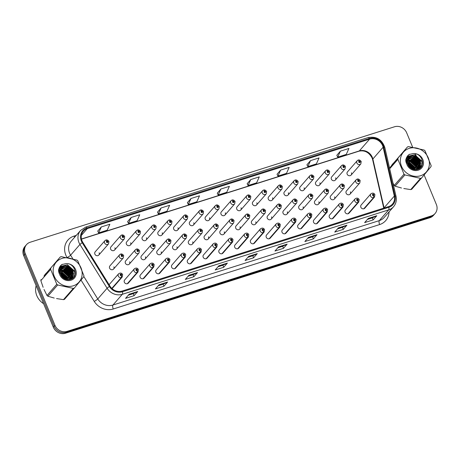 <?xml version="1.0" encoding="UTF-8"?>
<svg xmlns="http://www.w3.org/2000/svg" width="460" height="460" viewBox="0 0 460 460"><rect width="100%" height="100%" fill="white"/><g stroke="black" fill="none" stroke-linecap="round" stroke-linejoin="round"><path stroke-width="0.69" d="M136.925 270.595A1.61 0.592 75 0 1 137.011 272.59A2.415 2.185 -138.9 0 1 134.377 268.789L124.66 279.939A2.415 2.185 41.1 0 0 124.344 282.198A2.415 2.185 41.1 0 0 128.3 283.113L138.017 271.969A2.415 2.185 -138.9 0 1 137.195 272.533A1.61 0.621 -110.2 0 0 136.982 270.578A0.805 0.73 41.1 0 0 136.35 269.129A0.805 0.73 41.1 0 0 136.925 270.595L136.758 270.152A0.322 0.293 -138.9 0 1 136.407 269.646A0.322 0.293 -138.9 0 1 136.936 269.767A0.322 0.293 -138.9 0 1 136.787 270.147L136.982 270.578M152.691 265.598A1.61 0.592 75 0 1 152.777 267.593A2.415 2.185 -138.9 0 1 150.144 263.793L140.426 274.936A2.415 2.185 41.1 0 0 140.11 277.202A2.415 2.185 41.1 0 0 144.066 278.116L153.789 266.972A2.415 2.185 -138.9 0 1 152.961 267.536A1.61 0.621 -110.2 0 0 152.755 265.581A0.805 0.73 41.1 0 0 152.116 264.132A0.805 0.73 41.1 0 0 152.691 265.598L152.53 265.155A0.322 0.293 -138.9 0 1 152.179 264.649A0.322 0.293 -138.9 0 1 152.703 264.77A0.322 0.293 -138.9 0 1 152.553 265.15L152.755 265.581M168.458 260.601A1.61 0.592 75 0 1 168.544 262.597A2.415 2.185 -138.9 0 1 165.91 258.796L156.193 269.939A2.415 2.185 41.1 0 0 155.882 272.205A2.415 2.185 41.1 0 0 159.833 273.119L169.556 261.976A2.415 2.185 -138.9 0 1 168.728 262.539A1.61 0.621 -110.2 0 0 168.521 260.584A0.805 0.73 41.1 0 0 167.888 259.135A0.805 0.73 41.1 0 0 168.458 260.601L168.297 260.159A0.322 0.293 -138.9 0 1 167.946 259.653A0.322 0.293 -138.9 0 1 168.469 259.773A0.322 0.293 -138.9 0 1 168.32 260.153L168.521 260.584M184.224 255.605A1.61 0.592 75 0 1 184.31 257.6A2.415 2.185 -138.9 0 1 181.677 253.799L171.959 264.943A2.415 2.185 41.1 0 0 171.649 267.208A2.415 2.185 41.1 0 0 175.605 268.123L185.322 256.973A2.415 2.185 -138.9 0 1 184.5 257.542A1.61 0.621 -110.2 0 0 184.287 255.582A0.805 0.73 41.1 0 0 183.655 254.138A0.805 0.73 41.1 0 0 184.224 255.605L184.063 255.162A0.322 0.293 -138.9 0 1 183.712 254.656A0.322 0.293 -138.9 0 1 184.242 254.777A0.322 0.293 -138.9 0 1 184.086 255.156L184.287 255.582M199.991 250.608A1.61 0.592 75 0 1 200.077 252.603A2.415 2.185 -138.9 0 1 197.449 248.802L187.726 259.946A2.415 2.185 41.1 0 0 187.415 262.211A2.415 2.185 41.1 0 0 191.371 263.126L201.089 251.976A2.415 2.185 -138.9 0 1 200.267 252.54A1.61 0.621 -110.2 0 0 200.054 250.585A0.805 0.73 41.1 0 0 199.421 249.142A0.805 0.73 41.1 0 0 199.991 250.608L199.83 250.165A0.322 0.293 -138.9 0 1 199.479 249.659A0.322 0.293 -138.9 0 1 200.008 249.78A0.322 0.293 -138.9 0 1 199.853 250.154L200.054 250.585M215.763 245.611A1.61 0.592 75 0 1 215.849 247.606A2.415 2.185 -138.9 0 1 213.216 243.806L203.498 254.949A2.415 2.185 41.1 0 0 203.182 257.215A2.415 2.185 41.1 0 0 207.138 258.123L216.855 246.98A2.415 2.185 -138.9 0 1 216.033 247.543A1.61 0.621 -110.2 0 0 215.82 245.588A0.805 0.73 41.1 0 0 215.188 244.145A0.805 0.73 41.1 0 0 215.763 245.611L215.596 245.168A0.322 0.293 -138.9 0 1 215.245 244.662A0.322 0.293 -138.9 0 1 215.774 244.783A0.322 0.293 -138.9 0 1 215.625 245.157L215.82 245.588M231.529 240.609A1.61 0.592 75 0 1 231.616 242.61A2.415 2.185 -138.9 0 1 228.982 238.809L219.265 249.952A2.415 2.185 41.1 0 0 218.948 252.218A2.415 2.185 41.1 0 0 222.904 253.126L232.622 241.983A2.415 2.185 -138.9 0 1 231.8 242.546A1.61 0.621 -110.2 0 0 231.593 240.591A0.805 0.73 41.1 0 0 230.954 239.148A0.805 0.73 41.1 0 0 231.529 240.609L231.368 240.172A0.322 0.293 -138.9 0 1 231.018 239.66A0.322 0.293 -138.9 0 1 231.501 240.085A0.322 0.293 -138.9 0 1 231.391 240.16L231.593 240.591M247.296 235.612A1.61 0.592 75 0 1 247.382 237.607A2.415 2.185 -138.9 0 1 244.749 233.812L235.031 244.956A2.415 2.185 41.1 0 0 234.715 247.221A2.415 2.185 41.1 0 0 238.671 248.13L248.394 236.986A2.415 2.185 -138.9 0 1 247.566 237.55A1.61 0.621 -110.2 0 0 247.359 235.595A0.805 0.73 41.1 0 0 246.721 234.151A0.805 0.73 41.1 0 0 247.296 235.612L247.135 235.169A0.322 0.293 -138.9 0 1 246.784 234.663A0.322 0.293 -138.9 0 1 247.308 234.784A0.322 0.293 -138.9 0 1 247.158 235.163L247.359 235.595M263.062 230.615A1.61 0.592 75 0 1 263.149 232.611A2.415 2.185 -138.9 0 1 260.515 228.81L250.798 239.959A2.415 2.185 41.1 0 0 250.487 242.224A2.415 2.185 41.1 0 0 254.443 243.133L264.161 231.989A2.415 2.185 -138.9 0 1 263.339 232.553A1.61 0.621 -110.2 0 0 263.126 230.598A0.805 0.73 41.1 0 0 262.493 229.149A0.805 0.73 41.1 0 0 263.062 230.615L262.901 230.172A0.322 0.293 -138.9 0 1 262.551 229.666A0.322 0.293 -138.9 0 1 263.08 229.787A0.322 0.293 -138.9 0 1 262.924 230.167L263.126 230.598M278.829 225.618A1.61 0.592 75 0 1 278.915 227.614A2.415 2.185 -138.9 0 1 276.287 223.813L266.564 234.962A2.415 2.185 41.1 0 0 266.254 237.222A2.415 2.185 41.1 0 0 270.21 238.136L279.927 226.993A2.415 2.185 -138.9 0 1 279.105 227.556A1.61 0.621 -110.2 0 0 278.892 225.601A0.805 0.73 41.1 0 0 278.26 224.152A0.805 0.73 41.1 0 0 278.829 225.618L278.668 225.176A0.322 0.293 -138.9 0 1 278.317 224.67A0.322 0.293 -138.9 0 1 278.846 224.79A0.322 0.293 -138.9 0 1 278.691 225.17L278.892 225.601M294.596 220.622A1.61 0.592 75 0 1 294.688 222.617A2.415 2.185 -138.9 0 1 292.054 218.816L282.336 229.96A2.415 2.185 41.1 0 0 282.02 232.225A2.415 2.185 41.1 0 0 285.976 233.139L295.694 221.996A2.415 2.185 -138.9 0 1 294.872 222.559A1.61 0.621 -110.2 0 0 294.659 220.605A0.805 0.73 41.1 0 0 294.026 219.155A0.805 0.73 41.1 0 0 294.596 220.622L294.434 220.179A0.322 0.293 -138.9 0 1 294.084 219.673A0.322 0.293 -138.9 0 1 294.613 219.794A0.322 0.293 -138.9 0 1 294.463 220.173L294.659 220.605M310.368 215.625A1.61 0.592 75 0 1 310.454 217.62A2.415 2.185 -138.9 0 1 307.82 213.82L298.103 224.963A2.415 2.185 41.1 0 0 297.787 227.228A2.415 2.185 41.1 0 0 301.743 228.143L311.46 216.993A2.415 2.185 -138.9 0 1 310.638 217.563A1.61 0.621 -110.2 0 0 310.425 215.608A0.805 0.73 41.1 0 0 309.793 214.159A0.805 0.73 41.1 0 0 310.368 215.625L310.201 215.182A0.322 0.293 -138.9 0 1 309.85 214.676A0.322 0.293 -138.9 0 1 310.379 214.797A0.322 0.293 -138.9 0 1 310.23 215.177L310.425 215.608M326.134 210.628A1.61 0.592 75 0 1 326.221 212.623A2.415 2.185 -138.9 0 1 323.587 208.823L313.869 219.966A2.415 2.185 41.1 0 0 313.553 222.232A2.415 2.185 41.1 0 0 317.509 223.146L327.233 211.997A2.415 2.185 -138.9 0 1 326.404 212.566A1.61 0.621 -110.2 0 0 326.197 210.605A0.805 0.73 41.1 0 0 325.559 209.162A0.805 0.73 41.1 0 0 326.134 210.628L325.973 210.185A0.322 0.293 -138.9 0 1 325.622 209.679A0.322 0.293 -138.9 0 1 326.105 210.099A0.322 0.293 -138.9 0 1 325.996 210.18L326.197 210.605M341.901 205.631A1.61 0.592 75 0 1 341.987 207.627A2.415 2.185 -138.9 0 1 339.353 203.826L329.636 214.969A2.415 2.185 41.1 0 0 329.325 217.235A2.415 2.185 41.1 0 0 333.281 218.143L342.999 207A2.415 2.185 -138.9 0 1 342.171 207.564A1.61 0.621 -110.2 0 0 341.964 205.608A0.805 0.73 41.1 0 0 341.331 204.165A0.805 0.73 41.1 0 0 341.901 205.631L341.74 205.189A0.322 0.293 -138.9 0 1 341.389 204.683A0.322 0.293 -138.9 0 1 341.918 204.803A0.322 0.293 -138.9 0 1 341.763 205.177L341.964 205.608M357.667 200.635A1.61 0.592 75 0 1 357.753 202.63A2.415 2.185 -138.9 0 1 355.126 198.829L345.402 209.973A2.415 2.185 41.1 0 0 345.092 212.238A2.415 2.185 41.1 0 0 349.048 213.147L358.766 202.003A2.415 2.185 -138.9 0 1 357.943 202.567A1.61 0.621 -110.2 0 0 357.73 200.612A0.805 0.73 41.1 0 0 357.098 199.168A0.805 0.73 41.1 0 0 357.667 200.635L357.506 200.192A0.322 0.293 -138.9 0 1 357.155 199.686A0.322 0.293 -138.9 0 1 357.684 199.807A0.322 0.293 -138.9 0 1 357.529 200.18L357.73 200.612M373.434 195.632A1.61 0.592 75 0 1 373.52 197.627A2.415 2.185 -138.9 0 1 370.892 193.833L361.169 204.976A2.415 2.185 41.1 0 0 360.858 207.242A2.415 2.185 41.1 0 0 364.815 208.15L374.532 197.006A2.415 2.185 -138.9 0 1 373.71 197.57A1.61 0.621 -110.2 0 0 373.497 195.615A0.805 0.73 41.1 0 0 372.864 194.172A0.805 0.73 41.1 0 0 373.434 195.632L373.273 195.195A0.322 0.293 -138.9 0 1 372.922 194.683A0.322 0.293 -138.9 0 1 373.451 194.81A0.322 0.293 -138.9 0 1 373.301 195.184L373.497 195.615M111.97 288.558A2.415 2.185 41.1 0 0 112.533 288.109L122.251 276.966A2.415 2.185 -138.9 0 1 121.428 277.529A1.61 0.621 -110.2 0 0 121.216 275.575A0.805 0.73 41.1 0 0 120.583 274.125A0.805 0.73 41.1 0 0 121.152 275.592L120.991 275.149A0.322 0.293 -138.9 0 1 120.641 274.643A0.322 0.293 -138.9 0 1 121.17 274.764A0.322 0.293 -138.9 0 1 121.02 275.143L121.216 275.575M129.335 264.069L139.052 252.925A2.415 2.185 -138.9 0 1 135.096 252.017A2.415 2.185 -138.9 0 1 135.407 249.751L125.689 260.895A2.415 2.185 41.1 0 0 125.379 263.16A2.415 2.185 41.1 0 0 129.335 264.069A2.415 2.185 41.1 0 0 129.645 261.809M145.101 259.072L154.819 247.928A2.415 2.185 -138.9 0 1 150.863 247.02A2.415 2.185 -138.9 0 1 151.173 244.755L141.456 255.898A2.415 2.185 41.1 0 0 141.145 258.163A2.415 2.185 41.1 0 0 145.101 259.072A2.415 2.185 41.1 0 0 145.412 256.806M160.868 254.075L170.585 242.932A2.415 2.185 -138.9 0 1 166.629 242.017A2.415 2.185 -138.9 0 1 166.945 239.758L157.222 250.901A2.415 2.185 41.1 0 0 156.912 253.167A2.415 2.185 41.1 0 0 160.868 254.075A2.415 2.185 41.1 0 0 161.178 251.81M176.634 249.078L186.352 237.935A2.415 2.185 -138.9 0 1 182.396 237.021A2.415 2.185 -138.9 0 1 182.712 234.755L172.994 245.904A2.415 2.185 41.1 0 0 172.678 248.17A2.415 2.185 41.1 0 0 176.634 249.078A2.415 2.185 41.1 0 0 176.951 246.813M192.401 244.082L202.124 232.938A2.415 2.185 -138.9 0 1 198.168 232.024A2.415 2.185 -138.9 0 1 198.478 229.758L188.761 240.908A2.415 2.185 41.1 0 0 188.445 243.167A2.415 2.185 41.1 0 0 192.401 244.082A2.415 2.185 41.1 0 0 192.717 241.816M208.167 239.085L217.89 227.941A2.415 2.185 -138.9 0 1 213.934 227.027A2.415 2.185 -138.9 0 1 214.245 224.762L204.527 235.905A2.415 2.185 41.1 0 0 204.211 238.171A2.415 2.185 41.1 0 0 208.167 239.085A2.415 2.185 41.1 0 0 208.483 236.819M223.939 234.088L233.657 222.945A2.415 2.185 -138.9 0 1 229.701 222.03A2.415 2.185 -138.9 0 1 230.011 219.765L220.294 230.908A2.415 2.185 41.1 0 0 219.983 233.174A2.415 2.185 41.1 0 0 223.939 234.088A2.415 2.185 41.1 0 0 224.25 231.823M239.706 229.091L249.423 217.942A2.415 2.185 -138.9 0 1 245.467 217.034A2.415 2.185 -138.9 0 1 245.784 214.768L236.06 225.912A2.415 2.185 41.1 0 0 235.75 228.177A2.415 2.185 41.1 0 0 239.706 229.091A2.415 2.185 41.1 0 0 240.016 226.826M255.472 224.095L265.19 212.945A2.415 2.185 -138.9 0 1 261.234 212.037A2.415 2.185 -138.9 0 1 261.55 209.771L251.833 220.915A2.415 2.185 41.1 0 0 251.516 223.18A2.415 2.185 41.1 0 0 255.472 224.095A2.415 2.185 41.1 0 0 255.789 221.829M271.239 219.092L280.957 207.949A2.415 2.185 -138.9 0 1 277 207.04A2.415 2.185 -138.9 0 1 277.317 204.775L267.599 215.918A2.415 2.185 41.1 0 0 267.283 218.184A2.415 2.185 41.1 0 0 271.239 219.092A2.415 2.185 41.1 0 0 271.555 216.833M287.005 214.095L296.729 202.952A2.415 2.185 -138.9 0 1 292.773 202.043A2.415 2.185 -138.9 0 1 293.083 199.778L283.366 210.921A2.415 2.185 41.1 0 0 283.049 213.187A2.415 2.185 41.1 0 0 287.005 214.095A2.415 2.185 41.1 0 0 287.322 211.83M302.778 209.099L312.495 197.955A2.415 2.185 -138.9 0 1 308.539 197.041A2.415 2.185 -138.9 0 1 308.85 194.781L299.132 205.925A2.415 2.185 41.1 0 0 298.822 208.19A2.415 2.185 41.1 0 0 302.778 209.099A2.415 2.185 41.1 0 0 303.088 206.833M318.544 204.102L328.262 192.958A2.415 2.185 -138.9 0 1 324.306 192.044A2.415 2.185 -138.9 0 1 324.622 189.779L314.899 200.928A2.415 2.185 41.1 0 0 314.588 203.193A2.415 2.185 41.1 0 0 318.544 204.102A2.415 2.185 41.1 0 0 318.855 201.836M334.311 199.105L344.028 187.962A2.415 2.185 -138.9 0 1 340.072 187.047A2.415 2.185 -138.9 0 1 340.388 184.782L330.665 195.931A2.415 2.185 41.1 0 0 330.355 198.191A2.415 2.185 41.1 0 0 334.311 199.105A2.415 2.185 41.1 0 0 334.621 196.84M350.077 194.108L359.795 182.965A2.415 2.185 -138.9 0 1 355.839 182.051A2.415 2.185 -138.9 0 1 356.155 179.785L346.438 190.929A2.415 2.185 41.1 0 0 346.121 193.194A2.415 2.185 41.1 0 0 350.077 194.108A2.415 2.185 41.1 0 0 350.393 191.843M113.562 269.071L123.286 257.922A2.415 2.185 -138.9 0 1 119.33 257.013A2.415 2.185 -138.9 0 1 119.64 254.748L109.923 265.892A2.415 2.185 41.1 0 0 109.606 268.157A2.415 2.185 41.1 0 0 113.562 269.071A2.415 2.185 41.1 0 0 113.879 266.806M114.597 250.027L124.315 238.884A2.415 2.185 -138.9 0 1 120.359 237.969A2.415 2.185 -138.9 0 1 120.675 235.704L110.952 246.853A2.415 2.185 41.1 0 0 110.641 249.113A2.415 2.185 41.1 0 0 114.597 250.027A2.415 2.185 41.1 0 0 114.908 247.762M130.364 245.03L140.082 233.887A2.415 2.185 -138.9 0 1 136.125 232.973A2.415 2.185 -138.9 0 1 136.442 230.707L126.718 241.856A2.415 2.185 41.1 0 0 126.408 244.116A2.415 2.185 41.1 0 0 130.364 245.03A2.415 2.185 41.1 0 0 130.674 242.765M146.13 240.034L155.848 228.89A2.415 2.185 -138.9 0 1 151.892 227.976A2.415 2.185 -138.9 0 1 152.208 225.71L142.491 236.854A2.415 2.185 41.1 0 0 142.174 239.119A2.415 2.185 41.1 0 0 146.13 240.034A2.415 2.185 41.1 0 0 146.447 237.768M161.897 235.037L171.62 223.888A2.415 2.185 -138.9 0 1 167.664 222.979A2.415 2.185 -138.9 0 1 167.975 220.714L158.257 231.857A2.415 2.185 41.1 0 0 157.941 234.123A2.415 2.185 41.1 0 0 161.897 235.037A2.415 2.185 41.1 0 0 162.213 232.771M177.663 230.04L187.387 218.891A2.415 2.185 -138.9 0 1 183.431 217.982A2.415 2.185 -138.9 0 1 183.741 215.717L174.024 226.861A2.415 2.185 41.1 0 0 173.713 229.126A2.415 2.185 41.1 0 0 177.663 230.04A2.415 2.185 41.1 0 0 177.98 227.775M193.436 225.038L203.153 213.894A2.415 2.185 -138.9 0 1 199.197 212.986A2.415 2.185 -138.9 0 1 199.508 210.72L189.79 221.864A2.415 2.185 41.1 0 0 189.48 224.129A2.415 2.185 41.1 0 0 193.436 225.038A2.415 2.185 41.1 0 0 193.746 222.778M209.202 220.041L218.92 208.897A2.415 2.185 -138.9 0 1 214.964 207.989A2.415 2.185 -138.9 0 1 215.28 205.723L205.557 216.867A2.415 2.185 41.1 0 0 205.246 219.132A2.415 2.185 41.1 0 0 209.202 220.041A2.415 2.185 41.1 0 0 209.513 217.775M224.969 215.044L234.686 203.901A2.415 2.185 -138.9 0 1 230.73 202.986A2.415 2.185 -138.9 0 1 231.046 200.727L221.329 211.87A2.415 2.185 41.1 0 0 221.013 214.136A2.415 2.185 41.1 0 0 224.969 215.044A2.415 2.185 41.1 0 0 225.285 212.779M240.735 210.047L250.458 198.904A2.415 2.185 -138.9 0 1 246.502 197.99A2.415 2.185 -138.9 0 1 246.813 195.724L237.095 206.873A2.415 2.185 41.1 0 0 236.779 209.139A2.415 2.185 41.1 0 0 240.735 210.047A2.415 2.185 41.1 0 0 241.052 207.782M256.502 205.051L266.225 193.907A2.415 2.185 -138.9 0 1 262.269 192.993A2.415 2.185 -138.9 0 1 262.579 190.727L252.862 201.877A2.415 2.185 41.1 0 0 252.546 204.136A2.415 2.185 41.1 0 0 256.502 205.051A2.415 2.185 41.1 0 0 256.818 202.785M272.274 200.054L281.991 188.91A2.415 2.185 -138.9 0 1 278.036 187.996A2.415 2.185 -138.9 0 1 278.346 185.731L268.628 196.874A2.415 2.185 41.1 0 0 268.318 199.14A2.415 2.185 41.1 0 0 272.274 200.054A2.415 2.185 41.1 0 0 272.584 197.788M288.04 195.057L297.758 183.914A2.415 2.185 -138.9 0 1 293.802 182.999A2.415 2.185 -138.9 0 1 294.118 180.734L284.395 191.877A2.415 2.185 41.1 0 0 284.084 194.143A2.415 2.185 41.1 0 0 288.04 195.057A2.415 2.185 41.1 0 0 288.351 192.792M303.807 190.06L313.524 178.911A2.415 2.185 -138.9 0 1 309.568 178.003A2.415 2.185 -138.9 0 1 309.885 175.737L300.167 186.881A2.415 2.185 41.1 0 0 299.851 189.146A2.415 2.185 41.1 0 0 303.807 190.06A2.415 2.185 41.1 0 0 304.117 187.795M319.573 185.064L329.291 173.914A2.415 2.185 -138.9 0 1 325.335 173.006A2.415 2.185 -138.9 0 1 325.651 170.74L315.934 181.884A2.415 2.185 41.1 0 0 315.617 184.149A2.415 2.185 41.1 0 0 319.573 185.064A2.415 2.185 41.1 0 0 319.89 182.798M335.34 180.061L345.063 168.918A2.415 2.185 -138.9 0 1 341.107 168.009A2.415 2.185 -138.9 0 1 341.418 165.744L331.7 176.887A2.415 2.185 41.1 0 0 331.384 179.153A2.415 2.185 41.1 0 0 335.34 180.061A2.415 2.185 41.1 0 0 335.656 177.802M351.112 175.064L360.83 163.921A2.415 2.185 -138.9 0 1 356.874 163.012A2.415 2.185 -138.9 0 1 357.184 160.747L347.467 171.89A2.415 2.185 41.1 0 0 347.156 174.156A2.415 2.185 41.1 0 0 351.112 175.064A2.415 2.185 41.1 0 0 351.423 172.799M98.831 255.024L108.548 243.88A2.415 2.185 -138.9 0 1 104.593 242.966A2.415 2.185 -138.9 0 1 104.903 240.701L95.185 251.85A2.415 2.185 41.1 0 0 94.875 254.115A2.415 2.185 41.1 0 0 98.831 255.024A2.415 2.185 41.1 0 0 99.141 252.758M82.035 240.833A10.31 9.315 -138.9 0 1 83.369 231.167A10.31 9.315 -138.9 0 1 87.279 228.626L369.616 139.138A10.31 9.315 -138.9 0 1 383.117 147.234L394.318 196.069A10.31 9.315 -138.9 0 1 392.449 204.073A10.31 9.315 -138.9 0 1 388.539 206.615L122.159 291.042A10.31 9.315 -138.9 0 1 110.003 286.183L82.84 242.403A10.31 9.315 -138.9 0 1 82.035 240.833M81.362 241.046A11.069 9.999 41.1 0 0 82.231 242.736L109.388 286.511A11.069 9.999 41.1 0 0 122.446 291.726L388.821 207.305A11.069 9.999 41.1 0 0 395.031 195.983L383.824 147.142A11.069 9.999 41.1 0 0 369.334 138.454L86.998 227.936A11.069 9.999 41.1 0 0 81.362 241.046M412.626 147.171L406.669 132.802A9.666 8.734 41.1 0 0 394.513 126.77L30.205 242.236A9.666 8.734 41.1 0 0 26.542 244.617L24.909 246.491A9.666 8.734 41.1 0 0 23.655 255.553L53.331 327.198A9.666 8.734 41.1 0 0 65.487 333.23L429.795 217.764L430.612 216.827A9.666 8.734 41.1 0 0 434.274 214.446A9.666 8.734 41.1 0 1 430.612 216.827L66.303 332.292L430.612 216.827L431.428 215.889A9.666 8.734 41.1 0 0 435.091 213.509A9.666 8.734 41.1 0 0 436.344 204.447L424.12 174.932M53.331 327.198L54.148 326.261A9.666 8.734 41.1 0 0 66.303 332.292A9.666 8.734 41.1 0 1 54.148 326.261L24.472 254.616L54.148 326.261L54.964 325.323A9.666 8.734 41.1 0 0 67.12 331.355L431.428 215.889M25.726 245.554A9.666 8.734 41.1 0 0 24.472 254.616A9.666 8.734 41.1 0 1 25.726 245.554M340.394 151.162L337.721 157.136L346.259 154.428L348.933 148.453L340.394 151.162L336.806 155.313M310.506 160.632L307.838 166.606L316.376 163.898L319.044 157.924L310.506 160.632L306.923 164.783M280.623 170.102L277.949 176.077L286.488 173.368L289.162 167.4L280.623 170.102L277.041 174.254M250.74 179.578L248.066 185.547L256.605 182.844L259.279 176.87L250.74 179.578L247.152 183.724M101.315 226.935L98.647 232.904L107.186 230.201L109.854 224.227L101.315 226.935L97.733 231.087M131.203 217.459L128.53 223.433L137.069 220.731L139.742 214.757L131.203 217.459L127.615 221.611M161.086 207.989L158.412 213.963L166.951 211.255L169.625 205.286L161.086 207.989L157.504 212.14M190.969 198.519L188.301 204.493L196.834 201.785L199.508 195.81L190.969 198.519L187.387 202.67M220.852 189.048L218.184 195.023L226.722 192.314L229.39 186.34L220.852 189.048L217.269 193.2M70.679 279.323A15.467 13.973 41.1 0 0 70.282 278.513A15.467 13.973 41.1 0 1 70.679 279.323M70.046 278.07A15.467 13.973 41.1 0 0 68.413 275.661A15.467 13.973 41.1 0 1 70.046 278.07M63.135 271.325A15.467 13.973 41.1 0 0 60.823 270.325A15.467 13.973 41.1 0 1 63.135 271.325M59.765 269.997A15.467 13.973 41.1 0 0 58.581 269.727A15.467 13.973 41.1 0 1 59.765 269.997M47.558 272.067A15.467 13.973 41.1 0 0 45.546 273.924A15.467 13.973 41.1 0 0 43.982 276.167A15.467 13.973 41.1 0 1 45.546 273.924A15.467 13.973 41.1 0 1 47.558 272.067M417.904 169.268A15.467 13.973 41.1 0 0 417.513 168.458A15.467 13.973 41.1 0 1 417.904 169.268M417.277 168.021A15.467 13.973 41.1 0 0 415.644 165.611A15.467 13.973 41.1 0 1 417.277 168.021M410.36 161.276A15.467 13.973 41.1 0 0 408.054 160.275A15.467 13.973 41.1 0 1 410.36 161.276M406.991 159.948A15.467 13.973 41.1 0 0 405.812 159.677A15.467 13.973 41.1 0 1 406.991 159.948M394.789 162.018A15.467 13.973 41.1 0 0 392.777 163.875A15.467 13.973 41.1 0 0 391.213 166.117A15.467 13.973 41.1 0 1 392.777 163.875L392.777 163.875A15.467 13.973 41.1 0 1 394.789 162.018M26.542 244.617A9.666 8.734 41.1 0 0 25.288 253.678L54.964 325.323M420.952 167.285L420.52 166.244M420.428 166.02L419.871 164.663M419.342 163.392L418.525 161.425M417.824 159.729L416.754 157.148M416.495 156.526L415.357 153.778M317.026 234.675L313.398 238.843L304.859 241.546L308.487 237.383L317.026 234.675A2.576 0.966 -107.6 0 1 316.888 234.784L308.413 237.469M346.915 225.204L343.281 229.367L334.742 232.076L338.376 227.907L346.915 225.204A2.576 0.966 -107.6 0 1 346.771 225.314L338.296 227.999M376.797 215.734L373.163 219.897L364.625 222.605L368.259 218.437L376.797 215.734A2.576 0.966 -107.6 0 1 376.654 215.843L368.178 218.529M227.378 263.091L223.744 267.254L215.205 269.962L218.839 265.794L227.378 263.091A2.576 0.966 -107.6 0 1 227.234 263.2L218.759 265.886M197.489 272.561L193.855 276.73L185.317 279.433L188.951 275.27L197.489 272.561A2.576 0.966 -107.6 0 1 197.351 272.671L188.876 275.356M167.607 282.032L163.973 286.2L155.434 288.903L159.068 284.74L167.607 282.032A2.576 0.966 -107.6 0 1 167.463 282.141L158.987 284.826M137.724 291.502L134.09 295.671L125.551 298.379L129.185 294.21L137.724 291.502A2.576 0.966 -107.6 0 1 137.58 291.611L129.105 294.302M287.143 244.145L283.51 248.314L274.971 251.016L278.605 246.853L287.143 244.145A2.576 0.966 -107.6 0 1 287.005 244.254L278.53 246.939M257.261 253.615L253.627 257.784L245.088 260.492L248.722 256.323L257.261 253.615A2.576 0.966 -107.6 0 1 257.117 253.73L248.641 256.415M253.627 257.784L252.787 255.766M247.842 257.33L252.816 255.754L257.117 253.73M283.51 248.314L282.676 246.29M277.731 247.859L282.699 246.284L287.005 244.254M134.09 295.671L133.25 293.647M128.305 295.216L133.273 293.641L137.58 291.611M163.973 286.2L163.133 284.176M158.188 285.746L163.162 284.171L167.463 282.141M193.855 276.73L193.022 274.706M188.077 276.276L193.045 274.7L197.351 272.671M223.744 267.254L222.904 265.236M217.959 266.8L222.927 265.224L227.234 263.2M373.163 219.897L372.324 217.879M367.379 219.443L372.353 217.867L376.654 215.843M343.281 229.367L342.441 227.349M337.496 228.913L342.464 227.338L346.771 225.314M313.398 238.843L312.558 236.819L316.888 234.784M218.184 195.023L217.258 193.171M188.301 204.493L187.375 202.641M158.412 213.963L157.487 212.117M128.53 223.433L127.604 221.588M98.647 232.904L97.721 231.058M248.066 185.547L247.141 183.701M277.949 176.077L277.023 174.231M307.838 166.606L306.912 164.755M337.721 157.136L336.795 155.284M312.582 236.814L307.613 238.389M429.795 217.764A9.666 8.734 41.1 0 0 433.458 215.383L435.091 213.509M105.834 240.062L104.903 240.701A2.415 2.185 -138.9 0 1 105.731 240.137A1.61 0.621 69.8 0 1 105.834 240.062A1.61 0.621 69.8 0 1 106.846 241.052A0.805 0.73 41.1 0 0 107.485 242.5A0.805 0.73 41.1 0 0 106.91 241.034L107.071 241.477A0.322 0.293 -138.9 0 1 107.421 241.983A0.322 0.293 -138.9 0 1 106.898 241.862A0.322 0.293 -138.9 0 1 107.048 241.483L106.846 241.052M106.91 241.034A1.61 0.592 -105 0 0 106.041 239.999A1.61 0.592 -105 0 0 105.949 240.051M120.572 254.104L119.64 254.748A2.415 2.185 -138.9 0 1 120.462 254.184A1.61 0.621 69.8 0 1 120.572 254.104A1.61 0.621 69.8 0 1 121.584 255.099A0.805 0.73 41.1 0 0 122.216 256.542A0.805 0.73 41.1 0 0 121.647 255.076L121.808 255.518A0.322 0.293 -138.9 0 1 122.159 256.024A0.322 0.293 -138.9 0 1 121.63 255.904A0.322 0.293 -138.9 0 1 121.785 255.53L121.584 255.099M121.647 255.076A1.61 0.592 -105 0 0 120.773 254.041A1.61 0.592 -105 0 0 120.681 254.092M111.883 288.472L121.428 277.529M121.152 275.592A1.61 0.592 75 0 1 121.239 277.587A2.415 2.185 -138.9 0 1 118.611 273.786C120.313 272.659 121.653 272.906 122.63 274.534L122.251 276.966M111.809 288.403L121.239 277.587M121.607 235.066L120.675 235.704A2.415 2.185 -138.9 0 1 121.498 235.14A1.61 0.621 69.8 0 1 121.607 235.066A1.61 0.621 69.8 0 1 122.613 236.055A0.805 0.73 41.1 0 0 123.251 237.504A0.805 0.73 41.1 0 0 122.676 236.037L122.837 236.48A0.322 0.293 -138.9 0 1 123.188 236.986A0.322 0.293 -138.9 0 1 122.665 236.865A0.322 0.293 -138.9 0 1 122.814 236.486L122.613 236.055M122.676 236.037A1.61 0.592 -105 0 0 121.808 235.002A1.61 0.592 -105 0 0 121.716 235.048M137.373 230.069L136.442 230.707A2.415 2.185 -138.9 0 1 137.264 230.144A1.61 0.621 69.8 0 1 137.373 230.069A1.61 0.621 69.8 0 1 138.385 231.058A0.805 0.73 41.1 0 0 139.018 232.507A0.805 0.73 41.1 0 0 138.443 231.041L138.609 231.483A0.322 0.293 -138.9 0 1 138.96 231.989A0.322 0.293 -138.9 0 1 138.431 231.869A0.322 0.293 -138.9 0 1 138.581 231.489L138.385 231.058M138.443 231.041A1.61 0.592 -105 0 0 137.574 230.006A1.61 0.592 -105 0 0 137.482 230.052M153.14 225.072L152.208 225.71A2.415 2.185 -138.9 0 1 153.03 225.147A1.61 0.621 69.8 0 1 153.14 225.072A1.61 0.621 69.8 0 1 154.152 226.061A0.805 0.73 41.1 0 0 154.784 227.505A0.805 0.73 41.1 0 0 154.215 226.044L154.376 226.487A0.322 0.293 -138.9 0 1 154.727 226.993A0.322 0.293 -138.9 0 1 154.198 226.866A0.322 0.293 -138.9 0 1 154.353 226.492L154.152 226.061M154.215 226.044A1.61 0.592 -105 0 0 153.341 225.003A1.61 0.592 -105 0 0 153.249 225.055M168.906 220.075L167.975 220.714A2.415 2.185 -138.9 0 1 168.797 220.15A1.61 0.621 69.8 0 1 168.906 220.075A1.61 0.621 69.8 0 1 169.918 221.064A0.805 0.73 41.1 0 0 170.551 222.508A0.805 0.73 41.1 0 0 169.981 221.041L170.142 221.484A0.322 0.293 -138.9 0 1 170.493 221.996A0.322 0.293 -138.9 0 1 169.964 221.869A0.322 0.293 -138.9 0 1 170.119 221.496L169.918 221.064M169.981 221.041A1.61 0.592 -105 0 0 169.107 220.006A1.61 0.592 -105 0 0 169.015 220.058M136.338 249.107L135.407 249.751A2.415 2.185 -138.9 0 1 136.235 249.188A1.61 0.621 69.8 0 1 136.338 249.107A1.61 0.621 69.8 0 1 137.35 250.102A0.805 0.73 41.1 0 0 137.983 251.545A0.805 0.73 41.1 0 0 137.413 250.079L137.574 250.522A0.322 0.293 -138.9 0 1 137.925 251.028A0.322 0.293 -138.9 0 1 137.442 250.608A0.322 0.293 -138.9 0 1 137.551 250.533L137.35 250.102M137.413 250.079A1.61 0.592 -105 0 0 136.545 249.044A1.61 0.592 -105 0 0 136.453 249.096M152.111 244.111L151.173 244.755A2.415 2.185 -138.9 0 1 152.001 244.191A1.61 0.621 69.8 0 1 152.111 244.111A1.61 0.621 69.8 0 1 153.117 245.105A0.805 0.73 41.1 0 0 153.755 246.548A0.805 0.73 41.1 0 0 153.18 245.082L153.341 245.525A0.322 0.293 -138.9 0 1 153.692 246.031A0.322 0.293 -138.9 0 1 153.168 245.91A0.322 0.293 -138.9 0 1 153.318 245.531L153.117 245.105M153.18 245.082A1.61 0.592 -105 0 0 152.312 244.047A1.61 0.592 -105 0 0 152.22 244.099M167.877 239.114L166.945 239.758A2.415 2.185 -138.9 0 1 167.768 239.189A1.61 0.621 69.8 0 1 167.877 239.114A1.61 0.621 69.8 0 1 168.889 240.103A0.805 0.73 41.1 0 0 169.521 241.552A0.805 0.73 41.1 0 0 168.946 240.085L169.113 240.528A0.322 0.293 -138.9 0 1 169.464 241.034A0.322 0.293 -138.9 0 1 168.935 240.913A0.322 0.293 -138.9 0 1 169.084 240.534L168.889 240.103M168.946 240.085A1.61 0.592 -105 0 0 168.078 239.05A1.61 0.592 -105 0 0 167.986 239.102M36.133 285.683A16.111 14.553 41.1 0 0 36.811 295.659A16.111 14.553 41.1 0 0 43.596 303.703M65.504 279.3A10.505 9.487 41.1 0 0 60.95 275.275M412.735 169.251A10.505 9.487 41.1 0 0 408.175 165.226M73.318 285.798A15.145 13.679 41.1 0 0 81.023 267.869A15.145 13.679 41.1 0 0 61.979 258.422A15.145 13.679 41.1 0 0 54.274 276.351A15.145 13.679 41.1 0 0 73.318 285.798M73.795 288.259A17.399 15.715 41.1 0 0 74.296 288.092L64.492 299.328A17.399 15.715 41.1 0 1 63.992 299.5A17.399 15.715 41.1 0 1 63.486 299.65L73.289 288.408A17.399 15.715 41.1 0 0 73.795 288.259M44.338 275.557L60.266 256.973A17.399 15.715 41.1 0 1 60.766 256.806A17.399 15.715 41.1 0 1 61.272 256.651L76.895 260.09A17.399 15.715 41.1 0 1 77.769 260.82L83.91 275.649A17.399 15.715 41.1 0 1 83.772 276.702L74.296 288.092M59.018 271.636L58.656 271.808M70.064 279.588L69.845 274.988L64.4 270.031L60.34 270.244M59.346 270.756L58.8 271.158M69.851 279.64L69.558 275.316L64.112 270.365L60.283 270.491M59.248 270.969L58.684 271.348M70.823 279.312L71.001 273.665L65.55 268.709L62.025 268.738L60.662 269.33M59.788 269.98L58.604 271.498M70.633 279.427L70.713 273.993L65.262 269.042L61.738 269.071L60.57 269.548M59.668 270.164L59.185 270.618M59.323 270.451L58.587 271.377M71.536 278.771L72.157 272.343L66.706 267.386L63.181 267.415L61.099 268.519M60.024 269.727L59.098 273.372M71.363 278.909L71.869 272.671L66.418 267.72L62.893 267.749L60.979 268.715M60.133 269.52L58.834 272.567M70.656 279.415L72.249 278.036L73.307 271.02L67.861 266.064L64.331 266.093L61.525 267.933A7.366 6.653 41.1 0 0 62.957 277.777C65.153 279.588 67.58 280.18 70.23 279.548C79.362 277.397 74.951 262.643 66.021 263.626L61.841 264.546L60.427 265.811L58.495 270.365L59.771 274.804A9.005 8.13 41.1 0 0 71.018 280.249A9.005 8.13 41.1 0 0 75.912 270.463A9.005 8.13 41.1 0 0 66.021 263.626M61.514 267.938L61.525 267.933C59.501 269.646 58.914 271.94 59.771 274.804M72.013 278.311L73.019 271.348L67.568 266.392L64.043 266.42L61.49 267.973M66.602 279.623L66.389 278.955L60.398 273.884M60.53 274.304L65.953 279.45M68.017 279.795L67.539 277.633L62.094 272.676L60.139 272.458M67.695 279.778L67.252 277.966L61.801 273.01L60.174 272.786M59.386 272.82L59.087 272.861M69.144 279.755L68.695 276.31L63.244 271.354L60.157 271.273M68.879 279.778L68.408 276.638L62.957 271.688L60.133 271.555M71.035 279.277L72.157 278.145M64.532 278.863L61.301 275.891M64.429 278.806A7.366 6.653 41.1 0 0 61.548 276.264M44.028 289.478L46.995 295.481A17.399 15.715 41.1 0 0 47.869 296.211L54.234 298.063M56.574 298.574L63.486 299.65M40.986 279.599A17.399 15.715 41.1 0 0 40.854 280.652L43.131 287.31M60.266 256.973L46.558 272.889M46.995 295.481L56.798 284.24A17.399 15.715 41.1 0 0 57.672 284.976L47.869 296.211M50.79 268.364A17.399 15.715 41.1 0 0 50.657 269.416L40.854 280.652M56.798 284.24L50.657 269.416M73.289 288.408L57.672 284.976M66.671 279.634L67.551 279.243L60.174 272.814M68.822 278.237L61.209 271.463M59.133 271.273L58.765 271.291M70.495 279.467L70.317 278.168M69.972 276.914L62.364 270.141M61.197 269.974L60.427 269.951M59.788 269.974L58.518 270.181M71.668 278.984L71.668 278.697M71.662 278.375L71.472 276.845M71.127 275.592L63.514 268.818M62.353 268.651L61.071 268.646M60.737 268.674L58.702 269.152M72.789 278.254L72.818 277.236M72.812 277.052L72.628 275.523M72.277 274.269L64.67 267.496M63.503 267.329L62.226 267.323M62.094 267.329L58.995 268.22M73.928 277.081L73.778 274.2M73.433 272.947L65.826 266.173M64.659 266.006L59.374 267.369M75.129 274.654L74.474 271.308L67.327 264.931L59.834 266.587M62.41 264.276L60.369 265.88M67.401 278.392L61.18 272.878M70.644 279.398L70.334 277.46M69.707 275.747L63.486 270.233M61.835 269.865L60.484 269.784M59.904 269.813L58.535 270.043M71.806 278.909L71.812 278.541M71.8 278.076L71.49 276.138M70.863 274.424L64.641 268.91M62.986 268.542L61.318 268.473M60.887 268.508L58.736 269.031M72.927 278.139L72.962 276.989M72.95 276.753L72.645 274.815M72.013 273.102L65.797 267.588M64.141 267.214L62.468 267.151M62.295 267.162L59.035 268.111M74.071 276.88L73.795 273.493M73.169 271.779L66.947 266.265M65.297 265.892L59.426 267.266M75.262 274.108L74.618 271.141L67.471 264.764L59.898 266.495M420.549 175.749A15.145 13.679 41.1 0 0 428.254 157.82A15.145 13.679 41.1 0 0 409.204 148.373A15.145 13.679 41.1 0 0 401.499 166.296A15.145 13.679 41.1 0 0 420.549 175.749M421.026 178.21A17.399 15.715 41.1 0 0 421.527 178.037L411.723 189.278A17.399 15.715 41.1 0 1 411.223 189.445A17.399 15.715 41.1 0 1 410.717 189.6L420.515 178.359A17.399 15.715 41.1 0 0 421.026 178.21M389.539 168.032L407.497 146.918A17.399 15.715 41.1 0 1 407.997 146.751A17.399 15.715 41.1 0 1 408.503 146.602L424.12 150.04A17.399 15.715 41.1 0 1 424.994 150.771L431.135 165.594A17.399 15.715 41.1 0 1 431.003 166.646L421.527 178.037M406.243 161.586L405.887 161.759M417.295 169.539L417.076 164.939L411.625 159.982L407.572 160.189M406.571 160.707L406.03 161.103M417.082 169.585L416.789 165.267L411.338 160.31L407.508 160.436M406.479 160.914L405.916 161.299M418.048 169.263L418.232 163.616L412.781 158.66L409.256 158.689L407.888 159.281M405.743 160.126L407.019 159.925L405.829 161.448M417.864 169.372L417.939 163.944L412.493 158.987L408.963 159.016L407.801 159.499M406.893 160.114L406.41 160.569M406.554 160.396L405.812 161.322M418.767 168.716L419.382 162.288L413.937 157.337L410.406 157.366L408.325 158.47M407.249 159.672L406.324 163.317M418.594 168.86L419.094 162.621L413.643 157.665L410.119 157.694L408.204 158.665M407.364 159.47L406.065 162.518M417.887 169.366L419.48 167.986L420.538 160.965L415.087 156.015L411.562 156.043L408.75 157.878A7.366 6.653 41.1 0 0 410.188 167.722C412.384 169.539 414.805 170.125 417.456 169.498C426.587 167.342 422.182 152.588 413.252 153.571L409.066 154.491L407.658 155.762L405.726 160.316L407.002 164.755A9.005 8.13 41.1 0 0 418.249 170.194A9.005 8.13 41.1 0 0 423.142 160.413A9.005 8.13 41.1 0 0 413.252 153.571M408.744 157.889L408.75 157.878C406.726 159.597 406.145 161.886 407.002 164.755M419.238 168.256L420.25 161.299L414.799 156.342L411.274 156.371L408.721 157.924M413.833 169.573L413.615 168.906L407.623 163.835M407.755 164.249L413.183 169.401M415.242 169.746L414.77 167.584L409.319 162.627L407.37 162.409M414.92 169.728L414.483 167.911L409.032 162.955L407.399 162.736M406.611 162.771L406.312 162.811M416.369 169.7L415.921 166.261L410.475 161.305L407.382 161.224M416.11 169.728L415.633 166.589L410.188 161.632L407.359 161.5M418.266 169.222L419.388 168.095M411.763 168.814L408.526 165.841M411.654 168.757A7.366 6.653 41.1 0 0 408.779 166.209M393.001 183.132L394.226 185.432A17.399 15.715 41.1 0 0 395.1 186.162L401.465 188.008M403.805 188.525L410.717 189.6M407.497 146.918L393.789 162.84M394.226 185.432L404.024 174.19A17.399 15.715 41.1 0 0 404.898 174.921L395.1 186.162M398.021 158.309A17.399 15.715 41.1 0 0 397.883 159.361L389.7 168.745M404.024 174.19L397.883 159.361M420.515 178.359L404.898 174.921M413.902 169.585L414.776 169.194L407.405 162.76M416.047 168.188L408.44 161.414M406.358 161.224L405.99 161.242M417.726 169.418L417.548 168.113M417.203 166.865L409.59 160.091M408.428 159.925L407.658 159.896M418.893 168.935L418.899 168.647M418.887 168.32L418.703 166.79M418.353 165.537L410.745 158.769M409.578 158.602L408.296 158.591M407.968 158.619L405.933 159.102M420.014 168.205L420.049 167.187M420.043 166.997L419.853 165.468M419.508 164.214L411.901 157.446M410.734 157.28L409.452 157.268M409.325 157.28L406.22 158.171M421.153 167.032L421.009 164.145M420.664 162.892L413.051 156.124M411.884 155.957L406.6 157.314M422.355 164.605L421.699 161.259L414.552 154.876L407.065 156.538M409.641 154.221L407.594 155.831M414.627 168.343L408.411 162.828M417.875 169.343L417.565 167.411M416.938 165.698L410.717 160.183M409.061 159.81L407.709 159.735M407.134 159.764L405.76 159.994M419.037 168.86L419.043 168.486M419.025 168.021L418.715 166.089M418.088 164.375L411.867 158.861M410.216 158.487L408.543 158.424M408.118 158.453L405.961 158.982M420.152 168.084L420.193 166.94M420.181 166.698L419.871 164.766M419.244 163.053L413.022 157.538M411.366 157.165L409.699 157.102M409.521 157.113L406.26 158.056M421.303 166.83L421.026 163.444M420.394 161.73L414.178 156.216M412.522 155.842L406.657 157.216M422.487 164.059L421.843 161.092L414.702 154.715L407.129 156.44M184.673 215.073L183.741 215.717A2.415 2.185 -138.9 0 1 184.569 215.153A1.61 0.621 69.8 0 1 184.673 215.073A1.61 0.621 69.8 0 1 185.685 216.068A0.805 0.73 41.1 0 0 186.317 217.511A0.805 0.73 41.1 0 0 185.748 216.045L185.909 216.487A0.322 0.293 -138.9 0 1 186.26 216.993A0.322 0.293 -138.9 0 1 185.777 216.574A0.322 0.293 -138.9 0 1 185.886 216.499L185.685 216.068M185.748 216.045A1.61 0.592 -105 0 0 184.88 215.01A1.61 0.592 -105 0 0 184.788 215.061M200.445 210.076L199.508 210.72A2.415 2.185 -138.9 0 1 200.336 210.157A1.61 0.621 69.8 0 1 200.445 210.076A1.61 0.621 69.8 0 1 201.451 211.071A0.805 0.73 41.1 0 0 202.089 212.514A0.805 0.73 41.1 0 0 201.514 211.048L201.675 211.491A0.322 0.293 -138.9 0 1 202.026 211.997A0.322 0.293 -138.9 0 1 201.543 211.577A0.322 0.293 -138.9 0 1 201.652 211.502L201.451 211.071M201.514 211.048A1.61 0.592 -105 0 0 200.646 210.013A1.61 0.592 -105 0 0 200.554 210.065M216.211 205.079L215.28 205.723A2.415 2.185 -138.9 0 1 216.102 205.16A1.61 0.621 69.8 0 1 216.211 205.079A1.61 0.621 69.8 0 1 217.223 206.074A0.805 0.73 41.1 0 0 217.856 207.517A0.805 0.73 41.1 0 0 217.281 206.051L217.448 206.494A0.322 0.293 -138.9 0 1 217.798 207A0.322 0.293 -138.9 0 1 217.269 206.879A0.322 0.293 -138.9 0 1 217.419 206.5L217.223 206.074M217.281 206.051A1.61 0.592 -105 0 0 216.413 205.016A1.61 0.592 -105 0 0 216.321 205.068M183.643 234.117L182.712 234.755A2.415 2.185 -138.9 0 1 183.534 234.192A1.61 0.621 69.8 0 1 183.643 234.117A1.61 0.621 69.8 0 1 184.655 235.106A0.805 0.73 41.1 0 0 185.288 236.555A0.805 0.73 41.1 0 0 184.719 235.089L184.88 235.531A0.322 0.293 -138.9 0 1 185.23 236.037A0.322 0.293 -138.9 0 1 184.702 235.917A0.322 0.293 -138.9 0 1 184.851 235.537L184.655 235.106M184.719 235.089A1.61 0.592 -105 0 0 183.845 234.054A1.61 0.592 -105 0 0 183.753 234.105M199.41 229.12L198.478 229.758A2.415 2.185 -138.9 0 1 199.301 229.195A1.61 0.621 69.8 0 1 199.41 229.12A1.61 0.621 69.8 0 1 200.422 230.109A0.805 0.73 41.1 0 0 201.054 231.558A0.805 0.73 41.1 0 0 200.485 230.092L200.646 230.535A0.322 0.293 -138.9 0 1 200.997 231.041A0.322 0.293 -138.9 0 1 200.468 230.92A0.322 0.293 -138.9 0 1 200.623 230.54L200.422 230.109M200.485 230.092A1.61 0.592 -105 0 0 199.611 229.057A1.61 0.592 -105 0 0 199.519 229.103M215.177 224.123L214.245 224.762A2.415 2.185 -138.9 0 1 215.073 224.198A1.61 0.621 69.8 0 1 215.177 224.123A1.61 0.621 69.8 0 1 216.189 225.112A0.805 0.73 41.1 0 0 216.821 226.556A0.805 0.73 41.1 0 0 216.252 225.095L216.413 225.538A0.322 0.293 -138.9 0 1 216.763 226.044A0.322 0.293 -138.9 0 1 216.234 225.923A0.322 0.293 -138.9 0 1 216.39 225.544L216.189 225.112M216.252 225.095A1.61 0.592 -105 0 0 215.383 224.06A1.61 0.592 -105 0 0 215.286 224.106M231.978 200.083L231.046 200.727A2.415 2.185 -138.9 0 1 231.869 200.157A1.61 0.621 69.8 0 1 231.978 200.083A1.61 0.621 69.8 0 1 232.99 201.072A0.805 0.73 41.1 0 0 233.623 202.521A0.805 0.73 41.1 0 0 233.053 201.054L233.214 201.497A0.322 0.293 -138.9 0 1 233.565 202.003A0.322 0.293 -138.9 0 1 233.036 201.882A0.322 0.293 -138.9 0 1 233.185 201.503L232.99 201.072M233.053 201.054A1.61 0.592 -105 0 0 232.179 200.019A1.61 0.592 -105 0 0 232.087 200.071M247.744 195.086L246.813 195.724A2.415 2.185 -138.9 0 1 247.635 195.161A1.61 0.621 69.8 0 1 247.744 195.086A1.61 0.621 69.8 0 1 248.756 196.075A0.805 0.73 41.1 0 0 249.389 197.524A0.805 0.73 41.1 0 0 248.82 196.058L248.981 196.5A0.322 0.293 -138.9 0 1 249.331 197.006A0.322 0.293 -138.9 0 1 248.802 196.886A0.322 0.293 -138.9 0 1 248.958 196.506L248.756 196.075M248.82 196.058A1.61 0.592 -105 0 0 247.946 195.023A1.61 0.592 -105 0 0 247.854 195.074M263.511 190.089L262.579 190.727A2.415 2.185 -138.9 0 1 263.407 190.164A1.61 0.621 69.8 0 1 263.511 190.089A1.61 0.621 69.8 0 1 264.523 191.078A0.805 0.73 41.1 0 0 265.155 192.527A0.805 0.73 41.1 0 0 264.586 191.061L264.747 191.504A0.322 0.293 -138.9 0 1 265.098 192.01A0.322 0.293 -138.9 0 1 264.569 191.889A0.322 0.293 -138.9 0 1 264.724 191.509L264.523 191.078M264.586 191.061A1.61 0.592 -105 0 0 263.718 190.026A1.61 0.592 -105 0 0 263.62 190.072M279.277 185.092L278.346 185.731A2.415 2.185 -138.9 0 1 279.174 185.167A1.61 0.621 69.8 0 1 279.277 185.092A1.61 0.621 69.8 0 1 280.289 186.081A0.805 0.73 41.1 0 0 280.928 187.53A0.805 0.73 41.1 0 0 280.353 186.064L280.514 186.507A0.322 0.293 -138.9 0 1 280.864 187.013A0.322 0.293 -138.9 0 1 280.341 186.892A0.322 0.293 -138.9 0 1 280.491 186.513L280.289 186.081M280.353 186.064A1.61 0.592 -105 0 0 279.484 185.029A1.61 0.592 -105 0 0 279.392 185.075M295.05 180.096L294.118 180.734A2.415 2.185 -138.9 0 1 294.94 180.17A1.61 0.621 69.8 0 1 295.05 180.096A1.61 0.621 69.8 0 1 296.062 181.085A0.805 0.73 41.1 0 0 296.694 182.528A0.805 0.73 41.1 0 0 296.119 181.067L296.286 181.505A0.322 0.293 -138.9 0 1 296.637 182.016A0.322 0.293 -138.9 0 1 296.108 181.89A0.322 0.293 -138.9 0 1 296.257 181.516L296.062 181.085M296.119 181.067A1.61 0.592 -105 0 0 295.251 180.027A1.61 0.592 -105 0 0 295.159 180.078M230.949 219.127L230.011 219.765A2.415 2.185 -138.9 0 1 230.839 219.202A1.61 0.621 69.8 0 1 230.949 219.127A1.61 0.621 69.8 0 1 231.955 220.116A0.805 0.73 41.1 0 0 232.593 221.559A0.805 0.73 41.1 0 0 232.018 220.098L232.179 220.535A0.322 0.293 -138.9 0 1 232.53 221.047A0.322 0.293 -138.9 0 1 232.047 220.622A0.322 0.293 -138.9 0 1 232.156 220.547L231.955 220.116M232.018 220.098A1.61 0.592 -105 0 0 231.15 219.058A1.61 0.592 -105 0 0 231.058 219.109M246.715 214.13L245.784 214.768A2.415 2.185 -138.9 0 1 246.606 214.205A1.61 0.621 69.8 0 1 246.715 214.13A1.61 0.621 69.8 0 1 247.727 215.119A0.805 0.73 41.1 0 0 248.36 216.562A0.805 0.73 41.1 0 0 247.785 215.096L247.952 215.539A0.322 0.293 -138.9 0 1 248.302 216.045A0.322 0.293 -138.9 0 1 247.773 215.924A0.322 0.293 -138.9 0 1 247.923 215.55L247.727 215.119M247.785 215.096A1.61 0.592 -105 0 0 246.916 214.061A1.61 0.592 -105 0 0 246.824 214.113M262.482 209.127L261.55 209.771A2.415 2.185 -138.9 0 1 262.373 209.208A1.61 0.621 69.8 0 1 262.482 209.127A1.61 0.621 69.8 0 1 263.494 210.122A0.805 0.73 41.1 0 0 264.126 211.565A0.805 0.73 41.1 0 0 263.557 210.099L263.718 210.542A0.322 0.293 -138.9 0 1 264.069 211.048A0.322 0.293 -138.9 0 1 263.54 210.927A0.322 0.293 -138.9 0 1 263.689 210.553L263.494 210.122M263.557 210.099A1.61 0.592 -105 0 0 262.683 209.064A1.61 0.592 -105 0 0 262.591 209.116M278.248 204.131L277.317 204.775A2.415 2.185 -138.9 0 1 278.139 204.211A1.61 0.621 69.8 0 1 278.248 204.131A1.61 0.621 69.8 0 1 279.26 205.125A0.805 0.73 41.1 0 0 279.893 206.569A0.805 0.73 41.1 0 0 279.323 205.102L279.484 205.545A0.322 0.293 -138.9 0 1 279.835 206.051A0.322 0.293 -138.9 0 1 279.306 205.93A0.322 0.293 -138.9 0 1 279.461 205.551L279.26 205.125M279.323 205.102A1.61 0.592 -105 0 0 278.45 204.067A1.61 0.592 -105 0 0 278.358 204.119M294.015 199.134L293.083 199.778A2.415 2.185 -138.9 0 1 293.911 199.209A1.61 0.621 69.8 0 1 294.015 199.134A1.61 0.621 69.8 0 1 295.027 200.123A0.805 0.73 41.1 0 0 295.659 201.572A0.805 0.73 41.1 0 0 295.09 200.106L295.251 200.548A0.322 0.293 -138.9 0 1 295.602 201.054A0.322 0.293 -138.9 0 1 295.073 200.934A0.322 0.293 -138.9 0 1 295.228 200.554L295.027 200.123M295.09 200.106A1.61 0.592 -105 0 0 294.222 199.071A1.61 0.592 -105 0 0 294.124 199.123M310.816 175.099L309.885 175.737A2.415 2.185 -138.9 0 1 310.707 175.174A1.61 0.621 69.8 0 1 310.816 175.099A1.61 0.621 69.8 0 1 311.828 176.088A0.805 0.73 41.1 0 0 312.461 177.531A0.805 0.73 41.1 0 0 311.886 176.065L312.053 176.508A0.322 0.293 -138.9 0 1 312.403 177.014A0.322 0.293 -138.9 0 1 311.874 176.893A0.322 0.293 -138.9 0 1 312.024 176.519L311.828 176.088M311.886 176.065A1.61 0.592 -105 0 0 311.017 175.03A1.61 0.592 -105 0 0 310.925 175.082M326.583 170.096L325.651 170.74A2.415 2.185 -138.9 0 1 326.473 170.177A1.61 0.621 69.8 0 1 326.583 170.096A1.61 0.621 69.8 0 1 327.595 171.091A0.805 0.73 41.1 0 0 328.227 172.534A0.805 0.73 41.1 0 0 327.658 171.068L327.819 171.511A0.322 0.293 -138.9 0 1 328.17 172.017A0.322 0.293 -138.9 0 1 327.641 171.896A0.322 0.293 -138.9 0 1 327.796 171.522L327.595 171.091M327.658 171.068A1.61 0.592 -105 0 0 326.784 170.033A1.61 0.592 -105 0 0 326.692 170.085M342.349 165.1L341.418 165.744A2.415 2.185 -138.9 0 1 342.24 165.18A1.61 0.621 69.8 0 1 342.349 165.1A1.61 0.621 69.8 0 1 343.361 166.094A0.805 0.73 41.1 0 0 343.994 167.538A0.805 0.73 41.1 0 0 343.424 166.071L343.585 166.514A0.322 0.293 -138.9 0 1 343.936 167.02A0.322 0.293 -138.9 0 1 343.407 166.899A0.322 0.293 -138.9 0 1 343.562 166.52L343.361 166.094M343.424 166.071A1.61 0.592 -105 0 0 342.556 165.036A1.61 0.592 -105 0 0 342.459 165.088M358.116 160.103L357.184 160.747A2.415 2.185 -138.9 0 1 358.012 160.178A1.61 0.621 69.8 0 1 358.116 160.103A1.61 0.621 69.8 0 1 359.128 161.098A0.805 0.73 41.1 0 0 359.766 162.541A0.805 0.73 41.1 0 0 359.191 161.075L359.352 161.517A0.322 0.293 -138.9 0 1 359.703 162.023A0.322 0.293 -138.9 0 1 359.179 161.903A0.322 0.293 -138.9 0 1 359.329 161.523L359.128 161.098M359.191 161.075A1.61 0.592 -105 0 0 358.323 160.04A1.61 0.592 -105 0 0 358.231 160.091M309.781 194.137L308.85 194.781A2.415 2.185 -138.9 0 1 309.678 194.212A1.61 0.621 69.8 0 1 309.781 194.137A1.61 0.621 69.8 0 1 310.793 195.126A0.805 0.73 41.1 0 0 311.431 196.575A0.805 0.73 41.1 0 0 310.856 195.109L311.017 195.552A0.322 0.293 -138.9 0 1 311.368 196.058A0.322 0.293 -138.9 0 1 310.845 195.937A0.322 0.293 -138.9 0 1 310.994 195.558L310.793 195.126M310.856 195.109A1.61 0.592 -105 0 0 309.988 194.074A1.61 0.592 -105 0 0 309.896 194.126M325.553 189.14L324.622 189.779A2.415 2.185 -138.9 0 1 325.444 189.215A1.61 0.621 69.8 0 1 325.553 189.14A1.61 0.621 69.8 0 1 326.56 190.13A0.805 0.73 41.1 0 0 327.198 191.578A0.805 0.73 41.1 0 0 326.623 190.112L326.784 190.555A0.322 0.293 -138.9 0 1 327.141 191.061A0.322 0.293 -138.9 0 1 326.611 190.94A0.322 0.293 -138.9 0 1 326.761 190.561L326.56 190.13M326.623 190.112A1.61 0.592 -105 0 0 325.755 189.077A1.61 0.592 -105 0 0 325.663 189.123M341.32 184.144L340.388 184.782A2.415 2.185 -138.9 0 1 341.211 184.218A1.61 0.621 69.8 0 1 341.32 184.144A1.61 0.621 69.8 0 1 342.332 185.133A0.805 0.73 41.1 0 0 342.964 186.582A0.805 0.73 41.1 0 0 342.389 185.115L342.556 185.558A0.322 0.293 -138.9 0 1 342.907 186.064A0.322 0.293 -138.9 0 1 342.378 185.943A0.322 0.293 -138.9 0 1 342.527 185.564L342.332 185.133M342.389 185.115A1.61 0.592 -105 0 0 341.521 184.08A1.61 0.592 -105 0 0 341.429 184.126M357.086 179.147L356.155 179.785A2.415 2.185 -138.9 0 1 356.977 179.222A1.61 0.621 69.8 0 1 357.086 179.147A1.61 0.621 69.8 0 1 358.098 180.136A0.805 0.73 41.1 0 0 358.731 181.579A0.805 0.73 41.1 0 0 358.162 180.119L358.323 180.561A0.322 0.293 -138.9 0 1 358.673 181.067A0.322 0.293 -138.9 0 1 358.144 180.947A0.322 0.293 -138.9 0 1 358.3 180.567L358.098 180.136M358.162 180.119A1.61 0.592 -105 0 0 357.288 179.084A1.61 0.592 -105 0 0 357.196 179.13M127.477 283.676L137.195 272.533M127.288 283.734L137.011 272.59M143.244 278.68L152.961 267.536M143.06 278.737L152.777 267.593M159.011 273.683L168.728 262.539M158.827 273.74L168.544 262.597M174.777 268.686L184.5 257.542M174.593 268.743L184.31 257.6M190.549 263.689L200.267 252.54M190.359 263.747L200.077 252.603M206.316 258.692L216.033 247.543M206.126 258.75L215.849 247.606M222.082 253.69L231.8 242.546M221.898 253.753L231.616 242.61M237.849 248.693L247.566 237.55M237.665 248.756L247.382 237.607M253.615 243.696L263.339 232.553M253.431 243.76L263.149 232.611M269.382 238.7L279.105 227.556M269.198 238.757L278.915 227.614M285.154 233.703L294.872 222.559M284.964 233.761L294.688 222.617M300.921 228.706L310.638 217.563M300.731 228.764L310.454 217.62M316.687 223.709L326.404 212.566M316.503 223.767L326.221 212.623M332.453 218.713L342.171 207.564M332.269 218.77L341.987 207.627M348.22 213.716L357.943 202.567M348.036 213.773L357.753 202.63M363.992 208.713L373.71 197.57M363.803 208.777L373.52 197.627M383.117 147.234L372.853 159.005A10.31 9.315 41.1 0 0 372.318 157.343A10.31 9.315 41.1 0 0 359.352 150.909L81.46 238.987M384.094 208.023A10.31 9.315 41.1 0 0 384.054 207.839L372.853 159.005A5.802 1.558 167.1 0 0 372.623 159.614L372.082 157.941C368.909 152.225 364.521 149.977 358.932 151.196A5.802 2.179 -107.6 0 0 359.352 150.909L369.616 139.138M87.279 228.626L81.38 235.388M388.821 207.305A3.22 1.213 72.4 0 1 388.688 209.881L122.308 294.308A12.886 11.644 -138.9 0 1 107.111 288.236L79.948 244.455A12.886 11.644 -138.9 0 1 78.936 242.489A12.886 11.644 -138.9 0 1 80.609 230.408L71.254 241.138A12.886 11.644 41.1 0 0 69.581 253.218A12.886 11.644 41.1 0 0 70.593 255.185L72.864 258.842M82.231 242.736A3.22 0.443 -31.8 0 0 79.948 244.455L70.593 255.185A3.22 0.443 148.2 0 1 67.235 257.542M109.388 286.511A3.22 0.443 -31.8 0 0 107.111 288.236L97.756 298.966A12.886 11.644 41.1 0 0 112.953 305.037L122.308 294.308A3.22 1.213 -107.6 0 0 122.446 291.726M393.576 206.707A12.886 11.644 -138.9 0 1 388.688 209.881L379.333 220.61A12.886 11.644 41.1 0 0 384.221 217.43L393.576 206.707C396.031 203.74 396.853 200.295 396.037 196.362L384.836 147.528C381.926 139.397 376.337 136.085 368.069 137.586L85.732 227.073A3.22 1.213 72.4 0 1 86.998 227.936M395.031 195.983A3.22 0.868 -12.9 0 1 396.037 196.362M383.824 147.142A3.22 0.868 -12.9 0 1 384.836 147.528M369.334 138.454A3.22 1.213 -107.6 0 0 368.069 137.586M67.022 257.502A16.111 14.553 -138.9 0 1 74.025 236.089L76.279 235.376M389.051 211.893A16.111 14.553 -138.9 0 1 379.626 224.566L113.252 308.993A16.111 14.553 -138.9 0 1 94.254 301.398L81.006 280.042M25.288 253.678L23.655 255.553M67.12 331.355L65.487 333.23M83.806 276.483L97.756 298.966A3.22 0.443 148.2 0 1 94.254 301.398M113.252 308.993A3.22 1.213 -107.6 0 1 112.953 305.037L379.333 220.61A3.22 1.213 -107.6 0 0 379.626 224.566M74.025 236.089A3.22 1.213 -107.6 0 0 74.641 237.251M394.318 196.069L384.054 207.839A5.802 1.558 167.1 0 0 383.881 208.092M85.732 227.073L80.609 230.408M383.749 208.133L372.623 159.614M358.932 151.196L81.489 239.131M108.548 243.88L108.928 241.448C107.95 240.189 106.99 239.706 106.041 239.999M123.286 257.922L123.659 255.495C122.688 254.23 121.727 253.747 120.773 254.041M109.089 284.711L118.611 273.786M124.315 238.884L124.695 236.452C123.723 235.192 122.757 234.703 121.808 235.002M140.082 233.887L140.461 231.455C139.489 230.19 138.523 229.707 137.574 230.006M155.848 228.89L156.227 226.458C155.256 225.193 154.295 224.71 153.341 225.003M171.62 223.888L171.994 221.461C171.022 220.196 170.062 219.713 169.107 220.006M139.052 252.925L139.432 250.499C138.454 249.234 137.494 248.751 136.545 249.044M154.819 247.928L155.198 245.496C154.227 244.237 153.261 243.754 152.312 244.047M170.585 242.932L170.965 240.499C169.993 239.24 169.027 238.757 168.078 239.05M187.387 218.891L187.766 216.464C186.789 215.199 185.828 214.716 184.88 215.01M203.153 213.894L203.533 211.468C202.561 210.203 201.595 209.72 200.646 210.013M218.92 208.897L219.299 206.465C218.327 205.206 217.361 204.723 216.413 205.016M186.352 237.935L186.731 235.503C185.759 234.243 184.799 233.755 183.845 234.054M202.124 232.938L202.498 230.506C201.526 229.247 200.566 228.758 199.611 229.057M217.89 227.941L218.27 225.509C217.292 224.244 216.332 223.761 215.383 224.06M234.686 203.901L235.066 201.468C234.094 200.209 233.134 199.726 232.179 200.019M250.458 198.904L250.832 196.472C249.861 195.212 248.9 194.724 247.946 195.023M266.225 193.907L266.604 191.475C265.627 190.216 264.667 189.727 263.718 190.026M281.991 188.91L282.371 186.478C281.399 185.213 280.433 184.73 279.484 185.029M297.758 183.914L298.137 181.481C297.166 180.216 296.2 179.733 295.251 180.027M233.657 222.945L234.036 220.512C233.065 219.248 232.099 218.764 231.15 219.058M249.423 217.942L249.803 215.516C248.831 214.251 247.865 213.768 246.916 214.061M265.19 212.945L265.57 210.519C264.598 209.254 263.637 208.771 262.683 209.064M280.957 207.949L281.336 205.522C280.364 204.257 279.404 203.774 278.45 204.067M296.729 202.952L297.108 200.52C296.131 199.261 295.171 198.777 294.222 199.071M313.524 178.911L313.904 176.485C312.932 175.22 311.972 174.737 311.017 175.03M329.291 173.914L329.671 171.488C328.699 170.223 327.738 169.74 326.784 170.033M345.063 168.918L345.437 166.491C344.465 165.226 343.505 164.743 342.556 165.036M360.83 163.921L361.209 161.489C360.232 160.23 359.272 159.746 358.323 160.04M312.495 197.955L312.875 195.523C311.897 194.264 310.937 193.781 309.988 194.074M328.262 192.958L328.641 190.526C327.669 189.267 326.703 188.778 325.755 189.077M344.028 187.962L344.408 185.53C343.436 184.264 342.476 183.781 341.521 184.08M359.795 182.965L360.174 180.533C359.202 179.268 358.242 178.785 357.288 179.084M134.377 268.789C136.079 267.662 137.419 267.91 138.397 269.537L138.017 271.969M150.144 263.793C151.846 262.666 153.186 262.913 154.163 264.54L153.789 266.972M165.91 258.796C167.612 257.669 168.952 257.916 169.935 259.543L169.556 261.976M181.677 253.799C183.379 252.672 184.724 252.919 185.702 254.547L185.322 256.973M197.449 248.802C199.151 247.67 200.491 247.923 201.468 249.55L201.089 251.976M213.216 243.806C214.918 242.673 216.257 242.926 217.235 244.553L216.855 246.98M228.982 238.809C230.684 237.676 232.024 237.923 233.001 239.551L232.622 241.983M244.749 233.812C246.451 232.679 247.79 232.927 248.774 234.554L248.394 236.986M260.515 228.81C262.217 227.683 263.557 227.93 264.54 229.557L264.161 231.989M276.287 223.813C277.989 222.686 279.329 222.933 280.307 224.56L279.927 226.993M292.054 218.816C293.756 217.689 295.096 217.936 296.073 219.564L295.694 221.996M307.82 213.82C309.522 212.692 310.862 212.94 311.84 214.567L311.46 216.993M323.587 208.823C325.289 207.696 326.629 207.943 327.606 209.57L327.233 211.997M339.353 203.826C341.055 202.693 342.395 202.946 343.378 204.573L342.999 207M355.126 198.829C356.828 197.696 358.167 197.949 359.145 199.577L358.766 202.003M370.892 193.833C372.594 192.7 373.934 192.947 374.911 194.574L374.532 197.006"/></g></svg>
